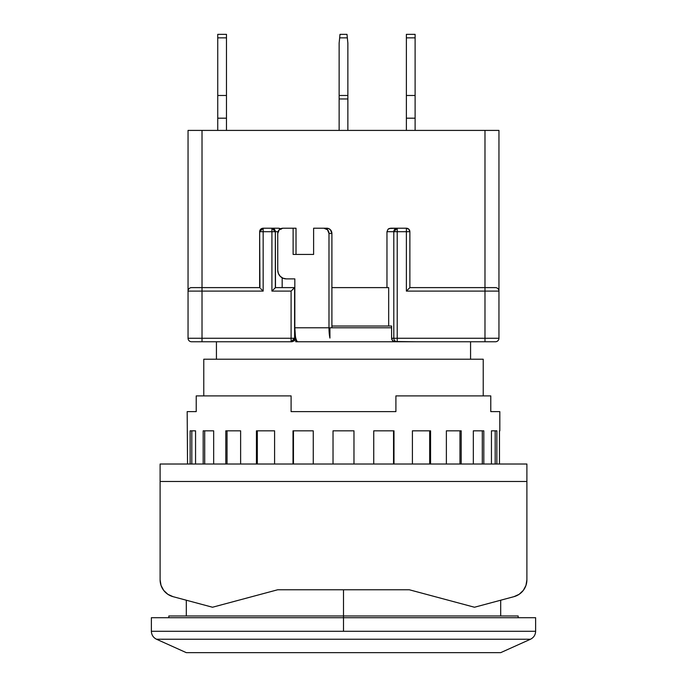 <?xml version="1.0" encoding="UTF-8"?>
<svg xmlns="http://www.w3.org/2000/svg" width="687" height="687" viewBox="0 0 687 687"><rect width="100%" height="100%" fill="white"/><g stroke="black" fill="none" stroke-linecap="round" stroke-linejoin="round"><path stroke-width="1.03" d="M343.5 589.772L343.5 631.284L535.628 631.284C535.456 634.943 533.739 637.596 530.476 639.245L156.524 639.245L186.306 652.65L500.694 652.65L530.476 639.245L500.694 652.65L186.306 652.65L156.524 639.245C153.261 637.596 151.544 634.943 151.372 631.284C151.544 634.943 153.261 637.596 156.524 639.245L530.476 639.245C533.739 637.596 535.456 634.943 535.628 631.284L151.372 631.284L343.5 631.284L343.5 617.716L151.372 617.716L343.5 617.716L343.5 615.973L168.839 615.973L518.161 615.973L343.5 615.973L343.5 589.772M483.227 395.901L483.227 359.224L203.773 359.224L203.773 395.901L203.773 359.224L483.227 359.224L483.227 395.901M216.431 341.757L216.431 359.224L216.431 341.757M470.569 359.224L470.569 341.757L470.569 359.224M535.628 617.716L343.5 617.716L535.628 617.716L535.628 631.284M318.287 341.757L295.762 341.757L295.762 338.073A13.972 2.903 -90 0 1 295.401 336.123L295.401 338.262L295.401 336.123A13.972 2.903 90 0 0 295.762 338.073L296.672 340.804L297.729 341.757L295.762 341.757L295.762 338.073A13.972 2.903 90 0 0 297.729 341.757L495.456 341.757A3.495 3.495 0 0 0 498.951 338.262L484.979 338.262L484.979 341.757L484.979 338.262L397.223 338.262L397.223 341.757A3.495 3.418 -90 0 1 393.806 338.262L498.951 338.262A3.495 3.495 0 0 1 495.456 341.757L488.835 341.757M486.885 287.613L495.456 287.613A3.495 3.495 0 0 1 498.951 291.099A3.495 3.495 0 0 0 495.456 287.613L409.873 287.613L409.873 231.717L408.851 229.243L406.378 228.221A3.495 3.495 0 0 1 409.873 231.717L406.378 231.717L406.378 228.221L397.223 228.221L397.223 231.717L406.378 231.717L406.378 228.221L397.223 228.221L397.223 341.757A3.495 3.418 -90 0 1 393.806 338.262L391.599 338.262L391.599 326.033L391.599 338.262L391.856 339.601L393.66 341.491L415.79 341.757M346.995 34.35L347.339 37.845L346.995 34.35L340.005 34.35L339.661 37.845L339.902 35.372L339.661 37.845L347.339 37.845L346.995 34.35L340.005 34.35L339.661 37.845L339.902 35.372M191.544 341.757A3.495 3.495 0 0 1 188.049 338.262A3.495 3.495 0 0 0 191.544 341.757L202.021 341.757L202.021 338.262L188.049 338.262L202.021 338.262L202.021 291.099L188.049 291.099A3.495 3.495 0 0 1 191.544 287.613L190.634 287.733M263.155 228.221L260.682 229.243L259.66 231.717L263.155 228.221L263.155 231.717L259.66 231.717A3.495 3.495 0 0 1 263.155 228.221L263.155 231.717L271.915 231.717L271.915 228.221L263.155 228.221L271.915 228.221L275.332 231.717L259.66 231.717L259.66 287.613L191.544 287.613A3.495 3.495 0 0 0 188.049 291.099L188.049 338.262L188.049 291.099L202.021 291.099L202.021 287.613L202.021 291.099L263.155 291.099L263.155 231.717L263.155 291.099L261.816 289.768L263.155 291.099L202.021 291.099L202.021 341.757L291.099 341.757L202.021 341.757M347.862 43.083L347.339 37.845L347.862 43.083L347.862 95.484L339.138 95.484L339.138 43.083L339.661 37.845L339.138 43.083L339.138 98.971L347.862 98.971L347.862 95.484L339.138 95.484L339.138 98.971L347.862 98.971L347.862 130.41L347.862 43.083M339.661 37.845L347.339 37.845M339.138 130.41L339.138 98.971L339.138 130.41M217.745 34.35L226.478 34.35L217.745 34.35L217.745 37.845L226.478 37.845L226.478 34.35L226.478 37.845L217.745 37.845L217.745 95.484L226.478 95.484L226.478 37.845L226.478 118.19L217.745 118.19L217.745 95.484L226.478 95.484L226.478 130.41L226.478 118.19L217.745 118.19L217.745 130.41L217.745 34.35M406.378 34.35L415.111 34.35L406.378 34.35L406.378 37.845L415.111 37.845L415.111 34.35L415.111 37.845L406.378 37.845L406.378 95.484L415.111 95.484L415.111 37.845L415.111 118.19L406.378 118.19L406.378 95.484L415.111 95.484L415.111 130.41L415.111 118.19L406.378 118.19L406.378 130.41L406.378 34.35M191.544 287.613L202.021 287.613L202.021 130.41L498.951 130.41L498.951 291.099L498.951 130.41L484.979 130.41L484.979 287.613L409.873 287.613L406.378 291.099L484.979 291.099L484.979 287.613L484.979 291.099L498.951 291.099L498.951 338.262L498.951 291.099L484.979 291.099L484.979 338.262L484.979 291.099L406.378 291.099L406.378 231.717L393.806 231.717L397.223 228.221L390.542 228.221L388.018 229.243L386.97 231.717L393.806 231.717A3.495 3.418 -90 0 1 397.223 228.221L389.177 228.488L388.018 229.243L386.97 231.717L393.806 231.717L393.806 338.262L397.223 338.262L397.223 231.717L393.806 231.717L393.806 338.262L391.599 338.262L392.586 340.735L394.922 341.757M484.979 341.757L418.787 341.757M193.287 341.757L292.078 341.757L291.099 341.757L291.099 338.262L294.594 338.262L291.099 341.757L291.099 338.262L202.021 338.262L294.594 338.262L294.594 287.613L291.099 291.099L291.099 338.262L291.099 291.099L271.915 291.099L271.915 228.221L278.596 228.221L271.915 228.221A3.495 3.418 90 0 1 275.332 231.717L271.915 231.717L271.915 291.099L291.099 291.099L294.594 287.613L294.594 338.262A3.495 3.495 0 0 1 291.099 341.757L294.414 340.735L295.401 338.262L294.594 338.262L294.457 339.241M200.115 341.757L192.283 341.757M260.682 288.634L261.816 289.768L260.682 288.634M259.926 287.87L259.66 231.717M188.049 130.41L188.049 291.099L188.049 130.41L202.021 130.41L188.049 130.41M406.378 228.221A3.495 3.495 0 0 1 409.873 231.717L406.378 231.717L406.378 291.099L409.607 287.87M294.345 339.55L294.594 338.262L295.401 338.262L294.414 340.735L292.078 341.757M212.661 287.613L259.66 287.613M484.979 287.613L484.979 130.41L202.021 130.41L202.021 287.613M409.873 287.613L409.873 231.717M391.599 326.033L388.679 326.033L388.679 287.613L331.898 287.613L388.679 287.613L388.679 326.033L331.898 326.033L391.599 326.033M386.97 287.613L386.97 231.717L386.97 287.613M275.487 287.613L294.826 287.613L294.826 327.776L295.401 336.123A13.972 2.903 90 0 1 294.826 327.776L294.826 278.879L286.281 278.879A8.733 8.545 90 0 1 277.737 270.146L277.737 233.46A5.238 5.127 90 0 1 282.864 228.221L296.02 228.221L296.02 254.422L296.02 228.221L293.117 228.221L293.117 254.422L313.615 254.422L313.615 228.221L313.615 254.422L293.117 254.422L293.117 228.221L282.864 228.221L279.24 229.759L277.737 233.46L277.737 270.146L278.39 273.486L280.236 276.32L283.01 278.209L286.281 278.879L294.826 278.879L294.826 287.613L275.487 287.613L271.915 291.099L275.332 287.681L275.332 231.717L278.029 231.717L275.332 231.717L275.487 287.613M279.97 228.488L278.596 228.221L281.129 229.243L279.97 228.488M282.168 287.613L282.168 277.797L282.168 287.613M329.932 338.073L329.932 327.776L329.932 338.073A13.972 2.903 -90 0 1 328.987 327.776L329.932 338.073M331.898 327.776L331.898 233.46L328.987 233.46L328.987 327.776L294.826 327.776L328.987 327.776L328.987 233.46L331.898 233.46A5.238 5.127 -90 0 0 326.772 228.221L323.869 228.221A5.238 5.127 90 0 1 328.987 233.46L327.493 229.759L323.869 228.221L328.73 228.625L330.395 229.759L331.898 233.46L331.898 327.776M313.615 228.221L323.869 228.221L313.615 228.221M391.599 327.776L329.932 327.776L391.599 327.776M297.729 341.757L329.932 341.757L297.729 341.757M196.224 395.901L196.224 411.616L187.182 411.616L187.534 464.017L187.182 411.616L196.224 411.616L196.224 395.901L291.099 395.901L196.224 395.901M291.099 411.616L291.099 395.901L291.099 411.616L395.901 411.616L291.099 411.616M395.901 395.901L395.901 411.616L395.901 395.901L490.776 395.901L395.901 395.901M490.776 411.616L490.776 395.901L490.776 411.616L499.818 411.616L490.776 411.616M499.818 430.826L499.818 411.616L499.818 430.826M499.466 464.017L499.466 430.826L499.466 464.017M496.864 430.826L496.864 464.017L496.864 430.826L491.445 430.826L496.864 430.826M491.445 430.826L491.445 464.017L491.445 430.826L495.181 430.826L495.181 464.017L495.181 430.826M483.811 430.826L483.811 464.017L483.811 430.826L473.334 430.826L483.811 430.826M473.334 430.826L473.334 464.017L473.334 430.826L482.3 430.826L482.3 464.017L482.3 430.826M461.2 430.826L461.2 464.017L461.2 430.826L446.378 430.826L461.2 430.826M446.378 430.826L446.378 464.017L446.378 430.826L459.964 430.826L459.964 464.017L459.964 430.826M430.56 430.826L430.56 464.017L430.56 430.826L412.406 430.826L430.56 430.826M412.406 430.826L412.406 464.017L412.406 430.826L429.684 430.826L429.684 464.017L429.684 430.826M393.995 430.826L393.995 464.017L393.995 430.826L373.745 430.826L393.995 430.826M373.745 430.826L373.745 464.017L373.745 430.826L393.539 430.826L393.539 464.017L393.539 430.826M353.977 430.826L353.977 464.017L353.977 430.826L333.023 430.826L353.977 430.826L333.023 430.826L333.023 464.017L333.023 430.826M313.255 430.826L313.255 464.017L313.255 430.826L293.005 430.826L313.255 430.826L293.461 430.826L293.461 464.017L293.461 430.826M293.005 464.017L293.005 430.826L293.005 464.017M274.594 430.826L274.594 464.017L274.594 430.826L256.44 430.826L274.594 430.826L257.316 430.826L257.316 464.017L257.316 430.826M256.44 464.017L256.44 430.826L256.44 464.017M240.622 430.826L240.622 464.017L240.622 430.826L225.8 430.826L240.622 430.826L227.036 430.826L227.036 464.017L227.036 430.826M225.8 464.017L225.8 430.826L225.8 464.017M213.666 430.826L213.666 464.017L213.666 430.826L203.189 430.826L213.666 430.826L204.7 430.826L204.7 464.017L204.7 430.826M203.189 464.017L203.189 430.826L203.189 464.017M195.555 430.826L195.555 464.017L195.555 430.826L190.136 430.826L195.555 430.826L191.819 430.826L191.819 464.017L191.819 430.826M190.136 464.017L190.136 430.826L190.136 464.017M526.895 579.794L526.895 464.017L160.105 464.017L160.105 481.484L526.895 481.484L526.895 464.017L160.105 464.017L160.105 481.484L526.895 481.484L526.895 579.794L525.967 585.41L523.288 590.425L525.967 585.41L526.895 579.794A17.467 17.467 0 0 1 513.945 596.668L474.494 607.239L513.945 596.668L519.132 594.315L523.288 590.425L519.132 594.315L523.288 590.425L525.967 585.41M167.868 594.315L163.712 590.425L167.868 594.315L173.055 596.668L212.506 607.239L277.685 589.772L409.315 589.772L474.494 607.239L409.315 589.772L277.685 589.772L212.506 607.239L173.055 596.668A17.467 17.467 0 0 1 160.105 579.794L161.033 585.41L160.105 579.794L160.105 481.484L160.105 579.794L161.033 585.41L163.712 590.425L161.033 585.41M500.694 600.215L500.694 615.973M518.161 617.716L518.161 615.973M151.372 631.284L151.372 617.716M168.839 617.716L168.839 615.973M186.306 600.215L186.306 615.973"/></g></svg>
